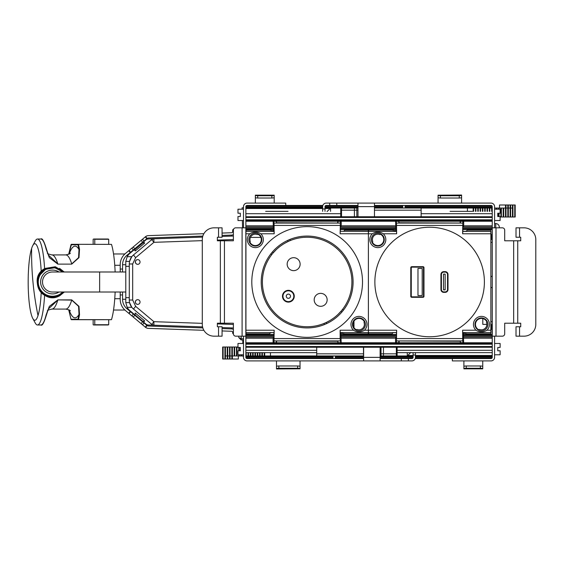 <?xml version="1.0" encoding="UTF-8"?>
<svg xmlns="http://www.w3.org/2000/svg" width="564" height="564" viewBox="0 0 564 564"><rect width="100%" height="100%" fill="white"/><g stroke="black" fill="none" stroke-linecap="round" stroke-linejoin="round"><path stroke-width="0.85" d="M52.53 292.011A10.011 10.011 0 0 1 42.519 282A10.011 10.011 0 0 1 52.53 271.989A10.011 10.011 0 0 0 42.519 282A10.011 10.011 0 0 0 52.53 292.011L125.744 292.011M52.53 271.989L125.744 271.989M64.275 292.011L59.925 295.529C50.647 299.223 43.52 296.897 38.549 288.556L38.542 288.571C43.52 296.96 50.654 299.294 59.946 295.571C54.623 298.187 49.498 298.088 44.591 295.289L41.207 292.547A38.274 6.648 -90 0 1 37.999 315.586A389.654 336.757 -162.4 0 1 32.959 282A389.654 336.757 17.6 0 1 31.633 248.414A38.274 6.648 -90 0 0 28.2 285.624A38.274 6.648 -90 0 0 32.79 318.441A38.274 6.648 -90 0 0 34.813 320.274A38.274 6.648 -90 0 0 37.999 315.586M59.925 295.529L64.099 292.011M63.845 292.011L59.763 295.233C50.767 298.828 43.809 296.601 38.881 288.556L38.846 288.571C43.745 296.763 50.739 299.033 59.833 295.367L63.986 292.011M59.763 295.233L63.464 292.011M59.664 295.057L59.572 294.887C50.936 298.412 44.239 296.304 39.487 288.571L39.558 288.571C44.366 296.044 51 298.081 59.46 294.676L62.999 292.011M62.999 271.989L54.771 267.745L45.606 269.324L39.487 275.429L45.487 269.113L54.891 267.491L63.239 271.989M45.402 268.943C35.335 273.723 35.412 290.411 45.501 295.106L45.501 295.162C35.144 290.693 35.053 273.484 45.374 268.901L45.487 269.113M63.845 271.989L55.166 267.16L45.303 268.767L38.846 275.429L45.233 268.633L55.23 267.005L63.986 271.989M45.183 268.549C34.644 273.462 34.89 290.982 45.501 295.621L45.501 295.649C34.756 291.123 34.503 273.343 45.169 268.527L45.501 268.351L45.233 268.633M64.338 292.011L59.946 295.571C42.885 305.998 27.128 277.15 45.113 268.415L55.385 266.8L64.317 271.989L55.216 266.758L45.113 268.415L38.549 275.443L45.169 268.527M64.338 271.989L55.357 266.779L45.113 268.415L41.207 271.453A38.274 6.648 -90 0 0 34.813 243.726A38.274 6.648 -90 0 0 32.79 245.559A38.274 6.648 -90 0 0 31.633 248.414M64.275 271.989L55.364 266.85L45.141 268.471M59.572 294.887L63.239 292.011M63.464 271.989L59.565 268.838L63.669 271.989M59.685 295.099L63.669 292.011M64.099 271.989L59.565 268.351L64.204 271.989M59.833 295.367L64.204 292.011M47.418 310.827C47.016 310.468 48.504 309.89 51.874 309.086A69.478 12.063 -90 0 0 57.803 300.097L48.391 308.945L46.572 314.458M57.838 299.886L71.755 299.886L78.995 306.365L79.517 314.782L79.002 314.458L78.572 306.351L71.72 300.097L57.838 299.886L49.329 306.365L46.163 314.782C44.493 321.459 42.73 324.857 40.862 324.984L37.492 324.984A42.984 7.466 -90 0 0 44.591 295.289M69.083 309.925A78.241 13.585 -90 0 0 79.002 314.458L78.001 319.245L71.022 319.245L68.695 309.728M68.695 254.272L71.487 244.318L78.459 244.318L78.001 244.755L79.002 249.542L79.517 249.217L78.502 244.374L78.001 244.755L71.022 244.755A0.472 0.402 -161.1 0 1 71.036 244.635L71.036 244.635A0.472 0.402 -161.1 0 1 71.085 244.543M46.572 249.542L48.391 255.055L57.803 263.903A69.478 12.063 90 0 0 51.874 254.914L65.791 254.914A69.478 12.063 90 0 1 71.72 263.903L78.572 257.649L79.002 249.542A78.241 13.585 -90 0 0 69.083 254.075M108.697 244.318L108.697 239.277L94.78 239.277L94.78 244.318M94.78 239.277A42.984 7.466 -90 0 0 93.962 239.016A42.984 7.466 -90 0 0 93.145 239.277L93.145 244.318M71.022 319.245L71.487 319.682L93.145 319.682L93.145 324.723A42.984 7.466 -90 0 0 93.962 324.984A42.984 7.466 -90 0 0 94.78 324.723L94.78 319.682M44.591 268.711A42.984 7.466 -90 0 0 37.492 239.016A42.984 7.466 -90 0 0 35.215 241.068L32.79 245.559M32.79 318.441L35.215 322.932A42.984 7.466 -90 0 0 37.492 324.984M78.459 319.682L111.446 319.682L78.502 319.626A0.472 0.409 15.2 0 1 78.001 319.245L78.502 319.626L79.517 314.782M48.391 255.055L46.565 249.464C44.112 241.293 42.215 237.811 40.862 239.016C42.73 239.143 44.493 242.541 46.163 249.217L49.329 257.635L57.838 264.114L71.755 264.114L78.995 257.635L79.517 249.217M78.459 244.318L111.489 244.374L78.459 244.318M108.697 239.277A42.984 7.466 -90 0 0 107.879 239.016L93.962 239.016M40.862 239.016L37.492 239.016M93.962 324.984L107.879 324.984A42.984 7.466 -90 0 0 108.697 324.723L94.78 324.723M108.697 319.682L108.697 324.723M111.489 319.626A42.984 7.466 -90 0 0 115.141 292.011M115.141 271.989A42.984 7.466 -90 0 0 111.489 244.374M245.869 344.181L245.869 346.536L492.231 346.536L492.231 344.181L245.869 344.181L245.869 343.476L492.231 343.476L492.231 344.181M415.245 358.549L491.047 358.549A1.177 1.177 0 0 0 492.231 357.372L492.231 346.536M245.869 356.194L333.014 356.194L245.869 356.194M335.368 356.194L363.632 356.194L335.368 356.194M380.115 356.194L413.088 356.194L380.115 356.194M415.442 356.194L492.231 356.194L415.442 356.194M245.869 352.655L316.721 352.655L245.869 352.655M397.126 352.655L492.231 352.655L397.126 352.655M245.869 334.522L273.935 334.522L245.869 334.522M340.868 334.522L396.407 334.522L340.868 334.522M463.347 334.522L492.231 334.522L463.347 334.522M243.514 227.828L243.514 206.628A3.532 3.532 0 0 1 247.046 203.096L285.736 203.096L285.736 205.451L247.046 205.451A1.177 1.177 0 0 0 245.869 206.628L245.869 220.524L492.231 220.524L492.231 206.628A1.177 1.177 0 0 0 491.047 205.451L374.461 205.451M245.869 229.477L273.441 229.477M340.374 229.477L395.914 229.477M462.854 229.477L492.231 229.477M245.869 219.819L492.231 219.819M245.869 217.464L492.231 217.464M265.651 211.345L288.028 211.345M450.065 211.345L472.442 211.345M245.869 207.806L322.65 207.806M325.005 207.806L357.978 207.806M374.461 207.806L402.724 207.806M405.086 207.806L492.231 207.806M285.736 205.451L322.848 205.451L285.736 205.451M490.87 276.987A2.355 2.355 0 0 1 492.231 276.163M490.87 287.013A2.355 2.355 0 0 0 492.231 287.837M492.231 324.392L491.759 324.392L491.759 329.341L490.87 329.341M492.231 239.608L491.759 239.608L491.759 234.659L490.87 234.659M499.295 227.828L499.295 227.123L499.295 227.828M494.586 223.591L495.763 223.591A3.532 3.532 0 0 1 499.295 227.123M486.852 324.392A5.407 5.407 0 0 1 479.499 329.439L478.765 329.736A5.978 5.978 0 0 1 480.07 318.582A5.978 5.978 0 0 1 486.788 321.72L486.492 322.453A5.407 5.407 0 0 1 486.852 324.392L482.805 324.392L482.805 318.575M490.87 242.372L492.231 242.372M490.87 321.628L492.231 321.628M242.802 343.476L242.802 339.937M242.541 227.828L242.379 220.524M242.132 209.223L242.097 207.806L243.514 207.806M233.383 333.578L233.151 333.578A0.472 0.472 0 0 1 232.678 333.112L232.678 332.45A1.177 1.177 0 0 0 231.543 331.272L222.075 330.941M243.514 356.194L242.097 355.954M222.075 233.059L231.543 232.728A1.177 1.177 0 0 0 232.678 231.55L232.678 230.331A1.177 1.177 0 0 1 233.609 229.181M147.98 239.016L147.648 238.142L146.795 238.692L145.286 236.88L145.604 236.619A4.709 4.709 0 0 1 148.325 235.632L203.886 233.693M145.604 236.619L147.112 238.431A2.355 2.355 0 0 1 148.41 237.987L202.828 236.083M222.075 235.414L231.621 235.082L231.656 236.083M233.383 234.539A3.532 3.532 0 0 1 231.621 235.082M222.075 328.586L231.621 328.918A3.532 3.532 0 0 1 233.383 329.461M147.98 324.984L147.648 325.858L148.41 326.013L202.828 327.917M148.41 326.013A2.355 2.355 0 0 1 147.112 325.569L144.01 322.982L142.502 324.793L141.113 323.637L131.842 315.875L133.351 314.07L126.999 308.762A12.366 12.366 0 0 1 122.564 299.272L122.564 294.951L120.21 294.951L120.21 299.272A14.72 14.72 0 0 0 125.49 310.567L131.842 315.875M203.886 330.307L148.325 328.368A4.709 4.709 0 0 1 145.604 327.381L147.112 325.569M146.795 325.308L145.286 327.12L145.604 327.381M120.21 269.049L120.21 264.727A14.72 14.72 0 0 1 125.49 253.433L133.224 246.969L134.754 248.759L135.275 250.945L133.985 249.401L126.999 255.238A12.366 12.366 0 0 0 122.564 264.727L122.564 269.049L120.21 269.049L120.21 271.989M146.795 238.692L143.397 241.526L144.603 243.147L143.129 242.731L141.113 240.363L133.224 246.969M145.286 236.88L141.113 240.363M142.502 239.207L144.01 241.018M145.286 327.12L142.502 324.793M133.224 317.031L134.733 315.227L142.607 321.811L144.603 320.853L143.397 322.474L144.01 322.982M134.19 314.254L133.936 314.564L133.351 314.07M128.74 250.712L130.249 252.524M129.057 250.451L130.566 252.256M131.842 248.125L133.351 249.93M135.275 250.945L144.687 243.07M122.564 269.049L122.564 271.989M122.564 292.011L122.564 294.951M128.74 313.288L130.249 311.476M129.057 313.549L130.566 311.744M142.607 321.811L141.113 323.637M134.754 248.759L142.629 242.175M135.367 250.867L144.603 243.147M120.21 292.011L120.21 294.951M142.911 321.452L135.036 314.867L135.226 313.02L144.687 320.93M144.603 320.853L135.318 313.091M134.733 315.227L135.036 314.867M202.561 237.106L148.163 239.002A3.532 3.532 0 0 0 146.013 239.827L143.637 241.815M233.383 236.027L222.075 236.422M125.786 261.393L125.786 302.607L129.565 302.607L131.807 307.317A11.773 11.773 0 0 0 133.485 309.051L135.635 306.344L153.894 321.67L151.751 324.37L133.485 309.051C130.756 306.668 129.353 303.658 129.283 300.027L129.283 263.973C129.353 260.342 130.756 257.332 133.485 254.949L151.751 239.629L133.485 254.949A11.773 11.773 0 0 0 131.807 256.683L127.182 256.683L125.786 261.393L129.565 261.393L131.807 256.683M129.424 262.147L129.565 261.393M127.182 256.683A11.773 11.773 0 0 1 129.953 253.299L134.239 249.704M243.514 338.76L241.152 338.76L238.798 337.582L241.152 339.937L243.514 339.937M129.424 301.881L129.565 302.607M202.293 240.645L153.894 242.33L153.894 238.805L151.751 239.629L153.894 242.33L135.635 257.656L133.485 254.949M137.686 264.333A2.355 2.355 -90 0 0 140.041 261.978A2.355 2.355 -90 0 0 137.686 259.623A2.355 2.355 -90 0 0 135.332 261.978A2.355 2.355 -90 0 0 137.686 264.333M137.729 259.623A2.355 2.355 -90 0 0 135.416 261.978A2.355 2.355 -90 0 0 137.729 264.333M137.686 299.667A2.355 2.355 -90 0 0 135.332 302.022A2.355 2.355 -90 0 0 137.686 304.377A2.355 2.355 -90 0 0 140.041 302.022A2.355 2.355 -90 0 0 137.686 299.667M137.729 299.667A2.355 2.355 -90 0 0 135.416 302.022A2.355 2.355 -90 0 0 137.729 304.377M238.798 336.172L238.798 337.582L241.152 339.937L241.152 336.172M134.986 314.923L129.953 310.701A11.773 11.773 0 0 1 127.182 307.317L125.786 302.607M143.644 322.185L146.013 324.173A3.532 3.532 0 0 0 148.163 324.998L153.894 325.195L153.894 321.67L202.293 323.355M202.561 326.894L153.894 325.195L151.751 324.37L133.485 309.051M233.383 327.973L222.075 327.578M238.346 355.954L238.346 359.014L231.867 359.014L231.903 355.954M227.729 347.008L229.534 347.008L229.555 359.014L227.729 359.014L227.729 347.008L227.221 347.008L227.221 355.954L224.909 355.954L224.909 347.008L227.257 347.008L227.221 355.954L231.867 355.954L231.867 359.014L229.555 359.014L229.534 347.008L237.973 347.008M227.729 359.014L227.243 359.014L227.278 355.954M227.243 355.954L227.243 359.014L224.93 359.014L224.965 355.954M224.93 355.954L224.93 359.014L222.667 359.014L222.667 347.008L223.118 347.008L223.118 359.014M316.721 353.832L316.721 347.241L363.484 347.241L363.484 353.832L316.721 353.832L316.728 355.954L363.477 355.954L363.477 353.832M380.115 353.832L397.126 353.832L397.119 347.241L492.231 347.241M243.436 354.777L243.514 357.372A3.532 3.532 0 0 0 247.046 360.904L363.632 360.904L363.632 357.372L380.115 357.372L380.115 347.241L363.484 347.241M380.115 347.241L397.126 347.241L397.119 355.954L407.286 355.954L407.286 352.655M381.031 353.832L381.031 347.241M397.119 355.954L383.449 355.954L383.449 347.241M383.449 355.954L381.038 355.954L381.038 353.832M381.038 355.954L380.115 355.954M264.248 352.655L264.206 355.954L316.728 355.954M261.936 352.655L261.936 355.954L264.206 355.954L264.206 352.655M259.623 352.655L259.623 355.954L261.893 355.954L261.893 352.655M257.311 352.655L257.311 355.954L259.588 355.954L259.588 352.655M254.998 352.655L254.998 355.954L257.276 355.954L257.276 352.655M252.686 352.655L252.686 355.954L254.963 355.954L254.963 352.655M250.374 352.655L250.374 355.954L252.651 355.954L252.651 352.655M248.061 352.655L248.061 355.954L250.338 355.954L250.338 352.655M245.869 355.954L248.026 355.954L248.026 352.655M241.131 354.777L241.131 355.954L243.401 355.954L243.401 354.777M238.819 354.777L238.819 355.954L241.089 355.954L241.089 354.777M231.882 355.954L231.846 347.008L231.846 355.954L234.159 355.954L234.159 347.008L234.159 355.954L236.471 355.954L236.471 347.008L236.471 355.954L238.776 355.954L238.776 354.777M270.445 355.954L270.445 352.655M224.909 355.954L224.909 347.008L223.118 347.008M407.286 355.954L410.818 352.422M363.632 360.904L380.115 360.904L380.115 357.372M363.632 357.372L363.632 347.241M218.543 227.828L218.543 237.247L222.075 237.247L222.075 227.828L214.073 227.828A11.773 11.773 0 0 0 202.293 239.608L202.293 324.392A11.773 11.773 0 0 0 214.073 336.172L222.075 336.172L222.075 326.753L217.366 326.753L217.366 323.214L220.355 323.214L220.355 240.786L233.383 240.786L233.383 230.182A2.355 2.355 0 0 1 235.738 227.828L245.869 227.828L245.869 343.476M218.543 237.247L217.366 237.247L217.366 240.786L220.355 240.786M220.355 323.214L233.383 323.214L233.383 333.817A2.355 2.355 0 0 0 235.738 336.172L242.097 336.172L242.097 227.828M224.43 323.214L224.43 240.786M245.833 227.828L245.833 336.172L242.097 336.172M245.869 220.524L245.869 227.828M245.869 346.536L245.869 357.372A1.177 1.177 0 0 0 247.046 358.549L363.632 358.549M243.514 357.372L243.514 336.172M240.334 213.227L240.334 216.527L240.334 213.227L237.973 213.227L237.973 209.223L243.514 209.223L243.514 206.628M247.046 360.904L255.288 360.904M247.046 203.096L249.401 203.096M413.088 352.655L413.088 357.372A1.177 1.177 0 0 1 411.91 358.549L380.115 358.549M415.442 352.655L415.442 357.372A3.532 3.532 0 0 1 411.91 360.904L380.115 360.904M408.378 360.904L408.378 358.549M331.836 358.549A1.177 1.177 0 0 0 333.014 357.372L333.014 355.954M335.164 358.549A3.532 3.532 0 0 0 335.368 357.372L335.368 355.954M415.442 355.017L413.088 355.017M274.196 195.165L255.351 195.165A2.355 0.564 0 0 0 257.706 195.729L271.841 195.729A2.355 0.564 0 0 0 274.196 195.165L274.196 197.449A2.355 0.564 0 0 1 271.841 198.013L257.706 198.013L257.706 195.729M274.196 203.096L274.196 197.414M255.351 203.096L255.351 197.414M255.351 195.165L255.351 197.449A2.355 0.564 0 0 0 257.706 198.013M276.487 368.807A2.355 0.529 0 0 1 278.842 368.278L297.679 368.278A2.355 0.529 0 0 1 300.034 368.807L276.487 368.969L276.487 360.904M276.487 366.515A2.355 0.529 0 0 1 278.842 365.987L297.679 365.987A2.355 0.529 0 0 1 300.034 366.515L300.034 360.904M300.034 366.515L300.034 368.807M357.978 216.759L374.461 216.759L374.461 203.096L357.978 203.096L357.978 216.759L245.869 216.759M519.55 336.172L519.55 326.753L516.018 326.753L516.018 336.172L524.026 336.172A11.773 11.773 0 0 0 535.8 324.392L535.8 239.608A11.773 11.773 0 0 0 524.026 227.828L516.018 227.828L516.018 237.247L520.727 237.247L520.727 240.786L517.738 240.786L517.738 323.214L504.709 323.214L504.709 333.817A2.355 2.355 0 0 1 502.355 336.172L492.231 336.172L492.231 220.524M519.55 326.753L520.727 326.753L520.727 323.214L517.738 323.214M517.738 240.786L504.709 240.786L504.709 230.182A2.355 2.355 0 0 0 502.355 227.828L495.996 227.828L495.996 336.172M513.663 240.786L513.663 323.214M492.259 336.172L492.231 227.828M492.259 227.828L495.996 227.828M374.461 203.096L491.047 203.096A3.532 3.532 0 0 1 494.586 206.628L494.586 208.046L496.264 208.046L496.264 209.223M494.586 206.628L494.586 227.828M494.586 336.172L494.586 357.372A3.532 3.532 0 0 1 491.047 360.904L452.356 360.904L452.356 358.549M497.765 350.773L497.765 347.473L497.765 350.773L500.12 350.773L500.12 354.777L494.586 354.777L494.586 357.372M492.231 343.476L492.231 336.172M491.047 203.096L482.805 203.096M491.047 360.904L488.692 360.904M322.65 211.345L322.65 206.628A3.532 3.532 0 0 1 326.182 203.096L357.978 203.096M325.005 211.345L325.005 206.628A1.177 1.177 0 0 1 326.182 205.451L357.978 205.451M329.714 203.096L329.714 205.451M402.929 205.451A3.532 3.532 0 0 0 402.724 206.628L402.724 208.046M405.086 208.046L405.086 206.628A1.177 1.177 0 0 1 406.263 205.451M322.65 208.983L325.005 208.983M463.897 368.835L482.742 368.835A2.355 0.564 180 0 0 480.387 368.271L466.252 368.271A2.355 0.564 180 0 0 463.897 368.835L463.897 366.551A2.355 0.564 180 0 1 466.252 365.987L480.387 365.987L480.387 368.271M463.897 360.904L463.897 366.586M482.742 360.904L482.742 366.586M482.742 368.835L482.742 366.551A2.355 0.564 180 0 0 480.387 365.987M461.606 195.193A2.355 0.529 180 0 1 459.251 195.722L440.413 195.722A2.355 0.529 180 0 1 438.059 195.193L461.606 195.031L461.606 203.096M461.606 197.485A2.355 0.529 180 0 1 459.251 198.013L440.413 198.013A2.355 0.529 180 0 1 438.059 197.485L438.059 203.096M438.059 197.485L438.059 195.193M243.514 343.476L237.973 343.476L237.973 347.473L240.334 347.473L240.334 350.773L237.973 350.773L237.973 354.777L243.514 354.777M240.334 350.773L240.334 347.473M240.334 216.527L237.973 216.527L237.973 220.524L243.514 220.524M494.586 220.524L500.12 220.524L500.12 216.527L497.765 216.527L497.765 213.227L500.12 213.227L500.12 209.223L494.586 209.223M497.765 213.227L497.765 216.527M497.765 347.473L500.12 347.473L500.12 343.476L494.586 343.476M499.514 208.046L499.514 204.986L505.993 204.986L505.957 208.046M507.819 204.986L507.819 216.992L508.326 216.992L508.326 208.046L512.951 208.046L512.944 216.992L508.291 216.992L508.326 208.046L505.993 208.046L505.993 204.986L508.305 204.986L508.27 208.046M508.305 208.046L508.305 204.986L510.617 204.986L510.603 216.992L510.617 204.986L512.93 204.986L512.895 208.046M512.93 208.046L512.93 204.986L515.193 204.986L515.193 216.992L514.742 216.992L514.742 204.986M473.612 211.345L473.647 208.046L421.125 208.046L421.139 216.759L374.461 216.759M421.139 210.168L374.461 210.168M357.978 210.168L340.726 210.168L340.741 216.759L340.741 208.046L330.574 208.046L330.574 211.345M340.741 208.046L356.822 208.046L356.829 216.759M354.403 208.046L354.403 216.759M356.822 208.046L357.978 208.046M421.125 208.046L374.461 208.046M475.924 211.345L475.924 208.046L473.647 208.046L473.647 211.345M478.237 211.345L478.237 208.046L475.96 208.046L475.96 211.345M480.549 211.345L480.549 208.046L478.272 208.046L478.272 211.345M482.862 211.345L482.862 208.046L480.584 208.046L480.584 211.345M485.174 211.345L485.174 208.046L482.897 208.046L482.897 211.345M487.486 211.345L487.486 208.046L485.209 208.046L485.209 211.345M489.792 211.345L489.792 208.046L487.522 208.046L487.522 211.345M492.104 211.345L492.104 208.046L489.834 208.046L489.834 211.345M492.231 208.046L492.146 211.345M496.729 209.223L496.764 208.046L496.264 208.046M499.041 209.223L499.041 208.046L496.764 208.046L496.764 209.223M507.819 216.992L501.354 216.992L501.389 208.046L499.077 208.046L499.077 209.223M505.978 208.046L506.014 216.992L506.014 208.046L503.701 208.046L503.701 216.992L503.701 208.046L501.389 208.046L501.389 216.992L500.12 216.992M467.415 208.046L467.415 211.345M512.951 208.046L512.951 216.992L514.742 216.992M330.574 208.046L327.042 211.578M293.738 295.416A5.414 5.414 0 0 1 289.177 301.578A5.414 5.414 0 0 1 283.022 297.017A5.414 5.414 0 0 1 287.584 290.862A5.414 5.414 0 0 1 293.738 295.416M290.474 295.91A2.122 2.122 0 0 1 288.69 298.314A2.122 2.122 0 0 1 286.286 296.53A2.122 2.122 0 0 1 288.07 294.126A2.122 2.122 0 0 1 290.474 295.91M273.737 237.874A55.35 55.35 0 0 1 351.28 248.583A55.35 55.35 0 0 1 340.571 326.126A55.35 55.35 0 0 1 263.036 315.417A55.35 55.35 0 0 1 273.737 237.874M279.427 245.389A45.931 45.931 0 0 1 343.772 254.272A45.931 45.931 0 0 1 334.882 318.611A45.931 45.931 0 0 1 270.544 309.728A45.931 45.931 0 0 1 279.427 245.389M272.511 251.854L273.237 252.813M270.967 253.722L271.707 254.695M290.481 240.476L289.741 239.503M288.253 241.434L287.527 240.476M324.568 324.497L323.835 323.524M326.782 323.524L326.055 322.566M341.079 311.187L341.805 312.146M342.609 309.305L343.342 310.278M341.389 310.82L338.125 314.303M284.453 243.436L287.922 241.596M282.839 244.431L280.893 245.763M280.139 246.327A44.753 44.753 0 0 1 342.827 254.984A44.753 44.753 0 0 1 334.17 317.673A44.753 44.753 0 0 1 271.481 309.016A44.753 44.753 0 0 1 280.139 246.327M336.729 315.586L334.917 317.095M284.827 291.525A5.887 5.887 0 0 1 293.076 292.667A5.887 5.887 0 0 1 291.933 300.915A5.887 5.887 0 0 1 283.685 299.773A5.887 5.887 0 0 1 284.827 291.525M316.757 294.676A6.479 6.479 0 0 1 325.83 295.924A6.479 6.479 0 0 1 324.575 305.004A6.479 6.479 0 0 1 315.502 303.749A6.479 6.479 0 0 1 316.757 294.676M297.559 269.324A6.479 6.479 0 0 1 288.486 268.076A6.479 6.479 0 0 1 289.734 258.996A6.479 6.479 0 0 1 298.814 260.251A6.479 6.479 0 0 1 297.559 269.324M277.587 248.414L279.392 246.905M272.92 253.18L276.191 249.697M329.862 320.563L326.387 322.404M331.47 319.569L333.416 318.237M445.172 289.889L445.172 274.111L443.53 274.111L443.53 289.889L445.172 289.889M422.21 268.457L417.973 268.457L417.973 295.543L422.21 295.543L422.21 268.457M411.727 266.687L423.035 266.687L423.035 267.16A0.472 0.472 0 0 1 423.508 267.632L423.98 267.632L423.98 296.368L423.508 296.368A0.472 0.472 0 0 1 423.035 296.84L423.035 297.313L411.727 297.313L411.727 296.84A0.472 0.472 0 0 1 411.262 296.368A0.472 0.472 0 0 0 411.727 296.84L423.035 296.84A0.472 0.472 0 0 0 423.508 296.368L423.508 267.632A0.472 0.472 0 0 0 423.035 267.16L411.727 267.16A0.472 0.472 0 0 0 411.262 267.632L411.262 296.368L410.789 296.368L410.789 267.632A0.945 0.945 0 0 1 411.727 266.687L411.727 267.16A0.472 0.472 0 0 0 411.262 267.632L410.789 267.632M374.87 282A54.757 54.757 0 0 1 429.627 227.243A54.757 54.757 0 0 1 484.391 282A54.757 54.757 0 0 1 429.627 336.757A54.757 54.757 0 0 1 374.87 282M443.762 272.109L445.172 272.109A2.355 2.355 0 0 1 447.527 274.464L447.527 289.536A2.355 2.355 0 0 1 445.172 291.891L443.762 291.891A2.355 2.355 0 0 1 441.408 289.536L441.408 274.464A2.355 2.355 0 0 1 443.762 272.109L443.762 271.637A2.827 2.827 0 0 0 440.935 274.464L440.935 289.536A2.827 2.827 0 0 0 443.762 292.363L445.172 292.363A2.827 2.827 0 0 0 447.999 289.536L447.999 274.464A2.827 2.827 0 0 0 445.172 271.637L443.762 271.637M492.083 229.477L492.083 239.608M492.083 324.392L492.083 334.522M276.628 220.524L276.339 223.055L276.508 220.524M269.536 334.522L269.536 333.817L270.649 332.704L274.062 332.577L245.939 332.577L245.939 231.423L274.062 231.423L274.182 233.778L274.062 223.076L273.477 220.524M273.984 223.055L276.339 223.055M276.628 222.766L340.325 223.055L340.127 233.778L368.391 233.778L368.391 330.222L368.391 233.778L372.325 233.778A8.009 8.009 0 0 0 377.817 247.61A8.009 8.009 0 0 0 383.309 233.778C379.642 231.585 375.984 231.585 372.325 233.778M341.192 220.524L341.255 224.507L340.959 226.552L340.374 226.65L340.374 231.296L343.659 231.296L344.773 230.182L344.773 229.477M273.124 220.524L273.441 230.803L274.062 231.423M337.681 222.766L337.681 220.524M337.801 220.524L340.501 220.637L340.325 223.055M337.97 223.055L337.914 220.637M249.845 233.778A8.009 8.009 0 0 0 255.337 247.61A8.009 8.009 0 0 0 260.829 233.778C257.17 231.585 253.511 231.585 249.845 233.778L245.918 233.778M261.802 239.608A6.465 6.465 0 0 0 255.337 233.143A6.465 6.465 0 0 0 248.879 239.608A6.465 6.465 0 0 0 255.337 246.066A6.465 6.465 0 0 0 261.802 239.608M340.374 231.296L368.377 231.423L368.391 233.778L368.616 230.182L392.015 230.182L395.914 230.803L396.541 231.423L396.654 233.778L396.457 223.055L398.811 223.055L398.981 220.524M340.247 231.423L340.127 233.778M368.165 229.477L368.165 230.182L344.773 230.182M368.377 231.423L368.165 230.182M250 242.28L250.296 241.547A5.407 5.407 0 0 1 257.283 234.561L258.016 234.264A5.978 5.978 0 0 1 256.719 245.418A5.978 5.978 0 0 1 250 242.28M273.441 230.803L269.543 230.182L246.144 230.182L245.939 231.423M246.144 229.477L246.144 230.182M269.536 229.477L269.536 230.182M337.681 343.476L337.97 340.945L337.801 343.476M392.015 334.522L392.015 333.817L393.122 332.704L396.541 332.577L368.412 332.577L368.391 330.222L368.377 332.577L340.247 332.577L340.127 330.222L340.127 338.569L340.839 343.476M340.325 340.945L337.97 340.945M337.681 341.234L273.984 340.945L274.182 330.222L245.918 330.222M273.124 343.476L273.061 339.493L273.357 337.448L273.935 337.35L273.935 332.704M341.192 343.476L340.868 333.197L340.247 332.577M276.628 341.234L276.628 343.476M276.508 343.476L273.815 343.363L273.984 340.945M276.339 340.945L276.395 343.363M364.464 330.222A8.009 8.009 0 0 0 358.972 316.39A8.009 8.009 0 0 0 353.48 330.222C357.139 332.415 360.805 332.415 364.464 330.222L396.654 330.222L396.541 332.577M352.507 324.392A6.465 6.465 0 0 0 358.972 330.856A6.465 6.465 0 0 0 365.437 324.392A6.465 6.465 0 0 0 358.972 317.934A6.465 6.465 0 0 0 352.507 324.392M274.062 332.577L274.182 330.222M246.144 334.522L246.144 333.817L269.536 333.817M245.939 332.577L246.144 333.817M364.316 321.72L364.02 322.453A5.407 5.407 0 0 1 357.026 329.439L356.293 329.736A5.978 5.978 0 0 1 357.597 318.582A5.978 5.978 0 0 1 364.316 321.72M340.868 333.197L344.773 333.817L368.165 333.817L368.377 332.577M368.165 334.522L368.165 333.817M344.773 334.522L344.773 333.817M399.101 220.524L398.811 223.055M396.457 223.055L395.949 220.524M399.101 222.766L462.804 223.055L462.607 233.778L490.87 233.778L490.638 230.182L467.246 230.182L466.139 231.296L462.854 231.296L462.607 233.778M463.664 220.524L463.728 224.507L463.432 226.552L462.854 226.65L462.854 231.296M395.597 220.524L395.914 230.803M460.161 222.766L460.161 220.524M460.273 220.524L462.974 220.637L462.804 223.055M460.45 223.055L460.386 220.637M384.274 239.608A6.465 6.465 0 0 0 377.817 233.143A6.465 6.465 0 0 0 371.352 239.608A6.465 6.465 0 0 0 377.817 246.066A6.465 6.465 0 0 0 384.274 239.608M490.638 229.477L490.638 230.182M467.246 229.477L467.246 230.182M372.473 242.28L372.769 241.547A5.407 5.407 0 0 1 379.762 234.561L380.488 234.264A5.978 5.978 0 0 1 379.191 245.418A5.978 5.978 0 0 1 372.473 242.28M368.616 229.477L368.616 230.182M392.015 229.477L392.015 230.182M460.161 343.476L460.45 340.945L460.273 343.476M490.87 233.778L490.849 332.577L462.72 332.577L462.607 330.222L462.727 340.924L463.312 343.476M462.804 340.945L460.45 340.945M460.161 341.234L396.457 340.945L396.654 330.222M395.597 343.476L395.533 339.493L395.829 337.448L396.407 337.35L396.407 332.704M463.664 343.476L463.347 333.197L462.72 332.577M399.101 341.234L399.101 343.476M398.981 343.476L396.288 343.363L396.457 340.945M398.811 340.945L398.875 343.363M486.936 330.222A8.009 8.009 0 0 0 481.444 316.39A8.009 8.009 0 0 0 475.953 330.222C479.611 332.415 483.277 332.415 486.936 330.222L490.87 330.222M474.987 324.392A6.465 6.465 0 0 0 481.444 330.856A6.465 6.465 0 0 0 487.909 324.392A6.465 6.465 0 0 0 481.444 317.934A6.465 6.465 0 0 0 474.987 324.392M368.616 334.522L368.616 333.817L392.015 333.817M368.412 332.577L368.616 333.817M463.347 333.197L467.246 333.817L490.638 333.817L490.849 332.577M490.638 334.522L490.638 333.817M467.246 334.522L467.246 333.817M99.638 292.011L99.638 271.989M58.973 271.989A11.907 11.907 0 0 0 42.081 287.711A11.907 11.907 0 0 0 58.973 292.011M62.682 271.989A14.255 14.255 0 0 0 40.023 288.831A14.255 14.255 0 0 0 62.682 292.011M70.239 310.827C70.634 310.468 69.153 309.89 65.791 309.086A69.478 12.063 -90 0 0 71.72 300.097L71.755 299.886M57.838 264.114L71.755 264.114M245.967 357.837L332.915 357.837M335.333 357.837L363.632 357.837M380.115 357.837L412.989 357.837M415.414 357.837L492.132 357.837M245.869 356.899L333.014 356.899M335.368 356.899L363.632 356.899M380.115 356.899L413.088 356.899M415.442 356.899L492.231 356.899M407.758 355.482L413.088 355.482M415.442 355.482L492.231 355.482M245.869 350.3L316.721 350.3M397.126 350.3L492.231 350.3M245.869 347.241L316.721 347.241M245.869 342.764L273.124 342.764M276.628 342.764L337.681 342.764M341.192 342.764L395.597 342.764M399.101 342.764L460.161 342.764M463.664 342.764L492.231 342.764M245.869 338.217L273.244 338.217M341.072 338.217L395.716 338.217M463.545 338.217L492.231 338.217M245.869 337.039L273.935 337.039M340.868 337.039L396.407 337.039M463.347 337.039L492.231 337.039M245.869 336.736L273.935 336.736M340.868 336.736L396.407 336.736M463.347 336.736L492.231 336.736M245.869 335.566L273.935 335.566M340.868 335.566L396.407 335.566M463.347 335.566L492.231 335.566M245.869 335.453L273.935 335.453M340.868 335.453L396.407 335.453M463.347 335.453L492.231 335.453M245.869 334.995L273.935 334.995M340.868 334.995L396.407 334.995M463.347 334.995L492.231 334.995M245.869 334.6L273.935 334.6M340.868 334.6L396.407 334.6M463.347 334.6L492.231 334.6M245.869 229.4L273.441 229.4M340.374 229.4L395.914 229.4M462.854 229.4L492.231 229.4M245.869 229.005L273.441 229.005M340.374 229.005L395.914 229.005M462.854 229.005L492.231 229.005M245.869 228.547L273.441 228.547M340.374 228.547L395.914 228.547M462.854 228.547L492.231 228.547M245.869 228.434L273.441 228.434M340.374 228.434L395.914 228.434M462.854 228.434L492.231 228.434M245.869 227.264L273.441 227.264M340.374 227.264L395.914 227.264M462.854 227.264L492.231 227.264M245.869 226.961L273.441 226.961M340.374 226.961L395.914 226.961M462.854 226.961L492.231 226.961M245.869 225.783L273.244 225.783M341.072 225.783L395.716 225.783M463.545 225.783L492.231 225.783M245.869 221.236L273.124 221.236M276.628 221.236L337.681 221.236M341.192 221.236L395.597 221.236M399.101 221.236L460.161 221.236M463.664 221.236L492.231 221.236M421.139 216.759L492.231 216.759M245.869 213.7L340.726 213.7M421.139 213.7L492.231 213.7M245.869 208.518L322.65 208.518M325.005 208.518L330.102 208.518M245.869 207.101L322.65 207.101M325.005 207.101L357.978 207.101M374.461 207.101L402.724 207.101M405.086 207.101L492.231 207.101M245.967 206.163L322.678 206.163M325.104 206.163L357.978 206.163M374.461 206.163L402.759 206.163M405.178 206.163L492.132 206.163M495.763 223.591L495.763 227.828M353.973 321.12L353.973 326.598L353.416 326.598M353.924 327.585A9.419 9.419 0 0 0 353.973 326.598M344.555 229.477L344.555 230.408M344.555 334.522L344.555 333.782M250.402 237.402L260.892 237.402M231.621 328.918L231.656 327.917M126.999 255.238L127.612 255.964M125.744 264.727L122.564 264.727M125.744 299.272L122.564 299.272M127.612 308.036L126.999 308.762M134.852 248.879L142.727 242.294M135.212 249.344L143.129 242.731M125.744 266.335L129.283 266.335M125.744 297.665L129.283 297.665M135.635 257.656L132.688 263.973L132.688 300.027L129.283 300.027M132.688 300.027L135.635 306.344M132.688 263.973L129.283 263.973M127.182 307.317L131.807 307.317M233.383 239.559L217.366 240.116M233.383 324.441L217.366 323.884M232.354 347.008L232.354 359.014M230.041 347.008L230.041 359.014M225.417 347.008L225.417 359.014M396.337 355.954L396.344 347.241M234.659 355.954L234.659 347.008M236.972 355.954L236.972 347.008M238.819 350.773L238.819 347.473M239.284 355.954L239.284 354.777M239.284 350.773L239.284 347.473M241.596 355.954L241.596 354.777M246.221 355.954L246.221 352.655M248.534 355.954L248.534 352.655M250.846 355.954L250.846 352.655M253.158 355.954L253.158 352.655M255.471 355.954L255.471 352.655M257.783 355.954L257.783 352.655M260.089 355.954L260.089 352.655M262.401 355.954L262.401 352.655M264.713 355.954L264.713 352.655M218.543 336.172L218.543 326.753M401.314 360.904L401.314 358.549M271.841 198.013L271.841 195.729M278.842 365.987L278.842 368.278M297.679 365.987L297.679 368.278M357.978 206.628L374.461 206.628M519.55 227.828L519.55 237.247M336.778 203.096L336.778 205.451M466.252 365.987L466.252 368.271M459.251 198.013L459.251 195.722M440.413 198.013L440.413 195.722M505.506 216.992L505.506 204.986M510.131 216.992L510.124 204.986M512.443 216.992L512.436 204.986M341.516 208.046L341.516 216.759M503.194 208.046L503.194 216.992M500.881 208.046L500.881 216.992M499.041 213.227L499.041 216.527M498.569 208.046L498.569 209.223M498.569 213.227L498.569 216.527M491.639 208.046L491.639 211.345M489.326 208.046L489.326 211.345M487.014 208.046L487.014 211.345M484.702 208.046L484.702 211.345M482.389 208.046L482.389 211.345M480.077 208.046L480.077 211.345M477.764 208.046L477.764 211.345M475.452 208.046L475.452 211.345M473.147 208.046L473.147 211.345M423.035 266.687A0.945 0.945 0 0 1 423.98 267.632M423.98 296.368A0.945 0.945 0 0 1 423.035 297.313M411.727 297.313A0.945 0.945 0 0 1 410.789 296.368M441.408 274.464L440.935 274.464M441.408 289.536L440.935 289.536M443.762 291.891L443.762 292.363M445.172 291.891L445.172 292.363M447.527 289.536L447.999 289.536M447.527 274.464L447.999 274.464M445.172 272.109L445.172 271.637M273.815 220.637L276.395 220.637M273.9 221.356L276.367 221.356M274.062 223.076L340.254 223.076M337.942 221.356L340.416 221.356M274.182 225.431L340.127 225.431M260.829 233.778L274.182 233.778M340.501 343.363L337.914 343.363M340.416 342.644L337.942 342.644M340.254 340.924L274.062 340.924M276.367 342.644L273.9 342.644M340.127 338.569L274.182 338.569M353.48 330.222L340.127 330.222M396.288 220.637L398.875 220.637M396.372 221.356L398.84 221.356M396.534 223.076L462.727 223.076M460.414 221.356L462.889 221.356M396.654 225.431L462.607 225.431M462.72 231.423L490.849 231.423M383.309 233.778L396.654 233.778M368.412 231.423L396.541 231.423M462.974 343.363L460.386 343.363M462.889 342.644L460.414 342.644M462.727 340.924L396.534 340.924M398.84 342.644L396.372 342.644M462.607 338.569L396.654 338.569M475.953 330.222L462.607 330.222M65.791 309.086L51.874 309.086M65.791 254.914C69.146 254.117 70.627 253.532 70.239 253.173M51.874 254.914C48.511 254.117 47.031 253.532 47.418 253.173M71.487 244.318A0.472 0.472 0 0 0 71.036 244.635L68.681 254.279M71.487 319.682A0.472 0.472 0 0 1 71.036 319.365L68.681 309.721M40.862 324.984C42.222 326.182 44.119 322.7 46.565 314.536L48.391 308.945M124.877 310.031L113.54 310.031M120.21 298.723L114.753 298.723M113.54 253.969L124.877 253.969M114.753 265.277L120.21 265.277M153.894 238.805A3.532 3.532 0 0 0 151.751 239.629M151.751 324.37A3.532 3.532 0 0 0 153.894 325.195M238.776 350.773L238.776 347.473M222.667 347.008L222.667 359.014M499.077 213.227L499.077 216.527M515.193 216.992L515.193 204.986"/></g></svg>

